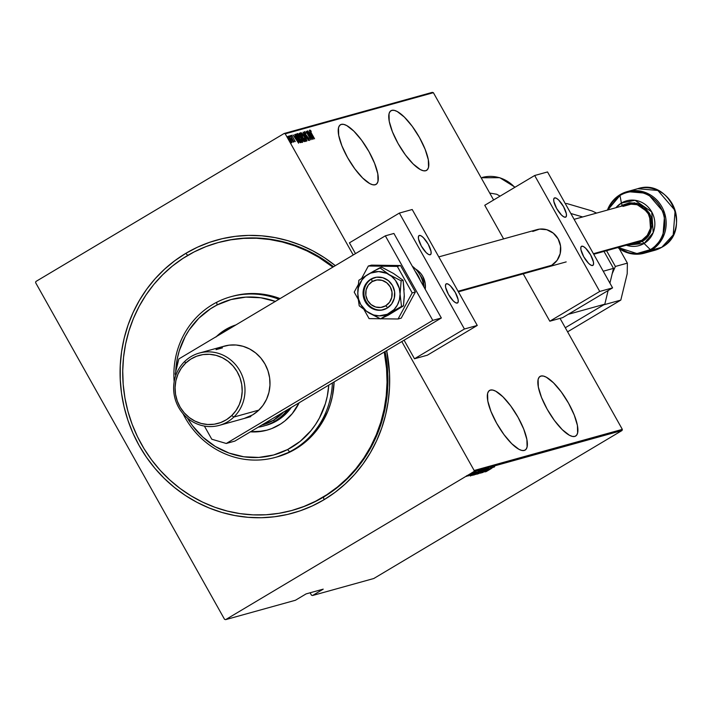 <?xml version="1.0" encoding="UTF-8"?>
<svg xmlns="http://www.w3.org/2000/svg" width="712" height="712" viewBox="0 0 712 712"><rect width="100%" height="100%" fill="white"/><g stroke="black" fill="none" stroke-linecap="round" stroke-linejoin="round"><path stroke-width="1.07" d="M335.352 265.683L324.369 257.646L312.71 250.757L300.491 245.088L287.844 240.674L274.868 237.577L261.704 235.814L248.479 235.405L235.307 236.357L222.331 238.662L209.666 242.294L197.438 247.215L185.761 253.383L187.799 255.394L185.761 253.383L174.743 260.743L164.508 269.216L155.136 278.721L146.725 289.161L139.365 300.455L133.108 312.479L128.026 325.117L124.164 338.253L121.565 351.755L120.248 365.496L120.23 379.345L121.503 393.166L124.066 406.828L127.884 420.205L132.93 433.154L139.151 445.561L146.485 457.3L154.86 468.265L164.196 478.348L174.413 487.444L185.396 495.481L197.055 502.369L209.275 508.039L221.922 512.453L234.898 515.55L248.061 517.312L261.286 517.722L274.458 516.77L287.434 514.464L300.099 510.833L312.328 505.912L324.005 499.744L335.023 492.384L345.258 483.92L354.629 474.414L363.031 463.966L370.4 452.672L376.657 440.648L381.739 428.01L385.601 414.873L388.2 401.372L389.517 387.631L389.535 373.782L386.652 350.598A141.706 134.256 74.5 0 1 324.005 499.744L323.506 497.092A138.929 131.631 -105.5 0 0 385.058 351.55A138.929 131.631 74.5 0 1 323.506 497.092A138.929 131.631 74.5 0 1 292.899 510.192L292.062 510.424A138.929 131.631 74.5 0 1 132.218 424.494A138.929 131.631 74.5 0 1 194.1 251.932A138.929 131.631 74.5 0 1 217.721 242.694A138.929 131.631 74.5 0 1 332.86 267.125L318.691 257.255L307.041 250.953L294.893 245.854L282.353 242.018L269.545 239.481L256.605 238.262L243.638 238.378L230.786 239.819L218.166 242.578L205.901 246.628L194.1 251.932L182.895 258.429L172.375 266.065L162.656 274.77L153.819 284.453L145.96 295.026L139.143 306.382L133.447 318.415L128.916 331.009L125.606 344.038L123.532 357.38L122.731 370.916L123.203 384.498L124.938 397.999L127.92 411.305L132.129 424.272L137.523 436.776L144.047 448.702L151.638 459.934L160.218 470.365L169.714 479.888L180.029 488.414L191.065 495.872L202.724 502.174L214.873 507.273L227.413 511.109L240.22 513.646L253.16 514.865L266.128 514.758L278.979 513.308L291.6 510.548L303.864 506.499L315.665 501.203A138.929 131.631 74.5 0 1 292.045 510.433M217.747 242.694L218.584 242.463A138.929 131.631 74.5 0 1 333.519 266.724A138.929 131.631 -105.5 0 0 218.148 242.578M292.472 510.308A138.929 131.631 -105.5 0 0 323.506 497.092L324.005 499.744A141.706 134.256 74.5 0 1 139.151 445.561A141.706 134.256 74.5 0 1 185.761 253.383A141.706 134.256 74.5 0 1 335.316 265.656M391.831 110.36L390.069 111.517L389.028 113.795L389.224 121.307L392.401 131.747L398.07 143.521L405.368 154.851L413.191 164L420.338 169.581L423.311 170.738L425.723 170.738A34.728 10.751 -120.8 0 1 398.8 144.794A34.728 10.751 -120.8 0 1 390.995 110.716A34.728 10.751 -120.8 0 1 391.831 110.36A34.728 10.751 -120.8 0 1 418.763 136.304A34.728 10.751 -120.8 0 1 426.559 170.382A34.728 10.751 -120.8 0 1 425.723 170.738L427.485 169.581L428.526 167.302L428.33 159.8L425.153 149.36L419.484 137.576L412.186 126.255L404.372 117.097L397.225 111.517L394.252 110.36L391.831 110.36M540.933 376.043L539.162 377.2L538.121 379.478L538.325 386.981L541.494 397.421L547.163 409.204L554.461 420.534L562.284 429.683L569.431 435.263L572.404 436.42L574.815 436.42A34.728 10.751 -120.8 0 1 547.893 410.477A34.728 10.751 -120.8 0 1 540.088 376.399A34.728 10.751 -120.8 0 1 540.933 376.043A34.728 10.751 -120.8 0 1 567.856 401.986A34.728 10.751 -120.8 0 1 575.652 436.064A34.728 10.751 -120.8 0 1 574.815 436.42L576.578 435.263L577.619 432.985L577.423 425.482L574.246 415.043L568.577 403.259L561.279 391.929L553.464 382.78L546.318 377.2L543.345 376.043L540.933 376.043M341.306 124.386L339.544 125.543L338.494 127.822L338.698 135.333L341.876 145.773L347.545 157.548L354.843 168.877L362.657 178.027L369.804 183.607L372.776 184.764L375.188 184.764A34.728 10.751 -120.8 0 1 348.266 158.82A34.728 10.751 -120.8 0 1 340.461 124.742A34.728 10.751 -120.8 0 1 341.306 124.386A34.728 10.751 -120.8 0 1 368.229 150.33A34.728 10.751 -120.8 0 1 376.034 184.408A34.728 10.751 -120.8 0 1 375.188 184.764L376.951 183.607L378.001 181.329L377.796 173.826L374.619 163.386L368.95 151.603L361.651 140.282L353.837 131.124L346.691 125.543L343.718 124.386L341.306 124.386M490.399 390.069L488.637 391.226L487.587 393.505L487.791 401.007L490.969 411.447L496.638 423.231L503.936 434.56L511.75 443.709L518.897 449.29L521.869 450.447L524.281 450.447A34.728 10.751 -120.8 0 1 497.359 424.503A34.728 10.751 -120.8 0 1 489.553 390.425A34.728 10.751 -120.8 0 1 490.399 390.069A34.728 10.751 -120.8 0 1 517.321 416.013A34.728 10.751 -120.8 0 1 525.127 450.091A34.728 10.751 -120.8 0 1 524.281 450.447L526.043 449.29L527.094 447.011L526.889 439.509L523.712 429.069L518.042 417.285L510.744 405.956L502.93 396.807L495.783 391.226L492.811 390.069L490.399 390.069M35.6 282.628L224.538 619.315L35.6 282.628L35.876 281.498L284.132 133.491L35.876 281.498L35.6 282.628M285.227 133.811L433.385 92.685L493.612 199.992L433.385 92.685L285.227 133.811L353.223 254.985L285.227 133.811L284.132 133.491L285.227 133.811M560.041 318.371L622.332 429.372L474.165 470.498L401.808 341.564L474.165 470.498L473.889 471.629L622.057 430.502L373.791 578.509L312.559 595.508L323.221 589.144L306.098 593.897L295.427 600.261L225.633 619.636L473.889 471.629L225.633 619.636L224.538 619.315L225.633 619.636L295.427 600.261L306.098 593.897L323.221 589.144L312.559 595.508L311.473 595.188L310.12 592.784L311.473 595.188L312.559 595.508L373.791 578.509L622.057 430.502L473.889 471.629L474.165 470.498L622.332 429.372L622.057 430.502L622.332 429.372L560.041 318.371M291.875 142.578L290.621 138.92L288.823 136.455L288.155 136.642L290.95 141.893L292.009 142.195L290.763 139.178L288.244 136.206L289.383 139.561L291.92 142.56M293.486 142.133L293.104 141.11L293.931 141.884L290.309 135.752L293.219 141.964L293.264 141.02L293.931 141.884L290.46 135.707L293.504 142.124M295.257 141.644L291.689 135.244L295.284 141.626M295.756 134.239L297.153 138.609L299.948 142.489L301.051 142.542L296.308 134.087L295.551 134.381L295.827 135.894L298.497 140.798L299.948 142.489L301.051 142.542L296.308 134.087L295.658 134.274M299.841 133.108L299.236 133.553L300.144 135.796L303.437 141.11L304.585 141.555L299.841 133.108L299.387 133.375L299.814 134.141L299.387 133.375L299.841 133.108L299.316 133.26L300.144 135.796L302.52 139.712L304.585 141.555L299.841 133.108M303.063 132.21L307.005 140.887L303.962 133.847L308.581 140.451L303.063 132.21L307.005 140.887L303.962 133.847L308.581 140.451L303.063 132.21M307.255 131.044L310.984 137.692L306.062 131.373L310.806 139.828L307.219 133.126L312.15 139.454L307.406 130.999L310.984 137.692L306.062 131.373L310.806 139.828L307.219 133.126L312.15 139.454L307.255 131.044M311.42 133.162L310.405 131.053L311.224 131.578L310.948 130.901L309.969 130.038L310.272 131.355L314.57 138.787L311.286 133.242L310.45 130.91L311.224 131.578L310.948 130.901L309.942 130.056L311.215 133.117L314.57 138.787L311.42 133.162M313.342 139.125L309.373 130.456L310.477 133.286L309.729 133.491L307.798 130.892L313.342 139.125L309.373 130.456L310.477 133.286L309.729 133.491L307.798 130.892L313.342 139.125M304.451 131.578L305.226 133.998L309.426 140.46L308.75 138.368L305.252 134.052L304.932 132.441L306.018 133.278L304.451 131.578L304.7 132.948L308.616 138.448L308.964 139.588L308.02 138.6L308.839 140.024L309.506 140.371L308.919 138.689L305.51 134.185L304.87 132.503L306.018 133.278L304.416 131.587M300.98 132.539L302.555 137.238L305.982 141.421L304.38 136.686L302.191 133.438L300.82 132.752L301.817 135.823L304.3 139.944L306.044 141.394L304.38 136.686L300.927 132.565M297.447 133.518L299.022 138.217L302.449 142.4L300.847 137.665L298.195 133.918L297.447 133.518L297.305 134.185L301.238 141.51L302.6 142.178L301.585 139.08L297.393 133.544M298.631 143.21L294.652 134.541L295.756 137.371L295.008 137.576L293.077 134.986L298.631 143.21L294.652 134.541L295.756 137.371L295.008 137.576L293.077 134.986L298.631 143.21M291.377 136.143L290.825 135.485L291.377 136.143M289.953 136.535L289.401 135.876L289.953 136.535M287.648 137.176L287.096 136.517L287.648 137.176M432.3 92.364L284.132 133.491L432.3 92.364L433.385 92.685L432.3 92.364M468.229 475.643L472.857 472.777L468.229 475.643M474.779 472.252L468.345 475.919L474.779 472.252M470.142 475.42L476.177 471.914L470.623 475.029M480.066 470.783L472.02 475.509L480.066 470.783M484.16 469.653L475.758 474.468L484.16 469.653M487.382 468.754L478.633 473.711L487.346 468.763M491.574 467.588L482.442 472.661L491.574 467.588M491.494 468.46L486.056 471.656L491.494 468.46M484.979 471.949L493.692 467.001L484.979 471.949M488.272 468.701L480.689 473.195L488.815 468.496L480.733 473.195L488.307 468.701L488.04 468.22M482.416 471.388L485.584 469.35L484.293 469.795L477.173 474.147L485.628 469.181L477.289 474.147L482.416 471.388M478.873 472.368L482.042 470.329L480.369 470.988L473.64 475.127L482.086 470.16L476.996 472.902L473.756 475.135L478.873 472.368M470.258 476.034L478.971 471.095L470.258 476.034M474.797 472.43L475.304 472.074M473.373 472.821L473.881 472.465M471.068 473.462L471.575 473.106M494.128 467.108L494.618 466.68M486.492 471.05L489.723 468.95L486.492 471.05M481.57 472.706L482.255 472.189M478.099 473.667L484.908 469.653L478.882 473.32L478.028 473.676L477.734 473.186M475.749 474.486L475.483 474.005L475.874 474.477M476.871 473.943L479.327 472.261L476.871 473.943M480.235 471.94L483.11 470.036L480.235 471.94M476.666 474.005L476.31 473.524M474.566 474.646L481.374 470.641L474.877 474.53L474.201 474.165M479.657 471.157L472.875 475.002L479.657 471.157M471.771 475.135L475.002 473.035L471.771 475.135M473.969 472.848L474.486 472.51M473.071 472.91L472.27 472.777M467.206 475.928L466.761 476.364M472.59 472.287L472.768 472.777M467.473 475.936L472.127 473.204L467.686 475.856L467.134 475.456M470.24 473.881L470.766 473.551M484.819 469.662L484.641 469.172M480.137 471.967L479.63 471.522M481.285 470.641L481.107 470.151M472.056 473.204L471.851 472.715M309.515 130.314L310.494 131.168M310.361 131.008L309.711 130.367M309.64 133.66L310.477 133.286L309.64 133.66M310.174 133.464L310.539 134.265L310.174 133.464M312.408 137.505L310.156 134.417L310.886 134.176L312.274 137.585L310.29 134.337L310.886 134.176L312.408 137.505M304.389 132.058L304.807 132.512M304.905 132.45L304.451 132.726M308.812 139.685L308.99 140.193M308.981 139.579L308.527 139.855M304.843 132.557L304.318 131.996M309.053 140.442L308.777 139.596M300.811 132.859L304.229 136.731L305.697 141.368M305.688 141.465L305.51 140.415M301.737 133.705L300.669 132.806M305.493 140.558L302.582 137.274L301.479 133.402L302.449 134.105L304.229 136.731L305.493 140.558L305.039 140.825L305.493 140.558L302.876 137.487L301.39 133.456L300.971 133.696L301.398 133.447M305.039 140.825L305.528 140.54M301.612 137.345L302.084 138.181L301.612 137.345M303.623 140.923L304.024 141.635L303.623 140.923M300.998 137.443L301.835 137.185L300.304 135.752L300.17 134.016L301.933 137.158L301.203 137.487M299.752 134.337L300.17 134.016L301.933 137.158L301.176 137.345L299.752 134.354M302.315 138.057L303.944 140.736L303.365 141.012L302.538 139.73L302.315 138.057L303.944 140.736L303.383 141.038L303.944 140.736L302.671 139.65L302.226 138.092L301.781 138.359L302.182 138.137M297.269 133.838L300.695 137.71L302.155 142.347M302.146 142.453L301.977 141.394M298.195 134.684L297.135 133.785M301.505 141.804L301.995 141.519L299.049 138.261L297.936 134.381L300.695 137.71L301.95 141.537L301.505 141.804L301.95 141.537L299.173 138.181L297.936 134.381L297.438 134.675L297.865 134.435M295.524 134.443L296.308 134.087L296.272 135.111L295.524 134.443M300.09 141.91L300.517 142.667L300.09 141.91M299.138 141.937L300.411 141.715L299.592 141.67L297.313 138.573L296.041 135.413L296.637 134.995L300.411 141.715L299.343 142.026M299.592 141.67L295.72 135.6L296.432 135.058L300.411 141.715L299.592 141.67M294.919 137.745L295.756 137.371L294.919 137.745M295.453 137.55L295.818 138.35L295.453 137.55M297.696 141.59L295.435 138.511L296.165 138.261L297.554 141.67L295.578 138.422L296.165 138.261L297.696 141.59M294.848 140.878L294.394 141.145M291.261 135.502L292.107 136.241M289.214 136.873L288.947 136.143M291.537 142.729L291.359 141.688L291.422 142.854M288.146 136.544L288.627 136.998M288.707 137.078L288.066 136.499M291.448 141.821L289.401 139.588L288.716 136.944L290.612 139.214L291.448 141.821L289.642 139.712L288.654 136.98L291.021 140.006L291.555 141.599L291.03 142.08M299.405 134.381L299.948 134.079M275.517 301.47L260.815 297.767L245.791 297.127L231.017 299.565L217.062 304.985L216.706 302.262A83.357 78.979 -105.5 0 0 174.164 381.801A83.357 78.979 74.5 0 1 216.706 302.262A83.357 78.979 74.5 0 1 230.875 296.717A83.357 78.979 74.5 0 1 278.926 299.271A83.357 78.979 -105.5 0 0 216.706 302.262L217.062 304.985A80.581 76.344 74.5 0 1 275.348 301.407M289.633 451.817A83.357 78.979 -105.5 0 0 332.397 382.94A83.357 78.979 74.5 0 1 289.633 451.817L291.35 451.346A83.357 78.979 -105.5 0 0 334.124 381.908L332.451 396.077L330.457 403.9L327.743 411.456L320.24 425.482L315.523 431.828L304.389 442.864L298.079 447.447L289.633 451.817A83.357 78.979 74.5 0 1 275.464 457.362A83.357 78.979 74.5 0 1 183.011 413.681A83.357 78.979 -105.5 0 0 289.633 451.817L287.568 449.566L289.633 451.817M328.784 385.094A80.581 76.344 74.5 0 1 287.568 449.566L300.17 441.369L310.93 430.698L315.487 424.566L319.439 417.98L325.375 403.704L327.298 396.139L328.784 385.094M265.959 425.393L274.618 422.029A50.018 47.384 74.5 0 0 291.324 407.424L282.442 416.938L274.618 422.029A50.018 47.384 74.5 0 1 266.119 425.349M233.394 325.829L228.73 327.929A54.877 51.994 -105.5 0 0 217.249 336.037L224.307 330.493L228.73 327.929A54.877 51.994 -105.5 0 1 235.859 324.948M250.606 431.703A54.877 51.994 -105.5 0 0 267.205 430.093M276.318 426.506A54.877 51.994 74.5 0 1 266.991 430.155A54.877 51.994 74.5 0 1 250.375 431.837L256.756 431.864L266.813 430.199L271.664 428.606L280.75 423.943L284.907 420.925L292.232 413.663L299.165 402.752A54.877 51.994 74.5 0 1 276.318 426.506M216.439 336.527A54.877 51.994 74.5 0 1 228.303 328.045L235.93 324.903A54.877 51.994 74.5 0 0 228.303 328.045L219.723 333.634L215.878 337.07M384.249 352.031A138.929 131.631 74.5 0 1 315.665 501.203L326.87 494.698L337.39 487.061L347.109 478.357L355.947 468.674L363.805 458.101L370.623 446.744L376.319 434.712L380.849 422.118L384.16 409.089L386.233 395.747L387.034 382.219L386.563 368.629L384.249 352.031M232.575 296.245L240.425 294.519L255.911 293.584L271.361 295.836L280.083 298.586A83.357 78.979 -105.5 0 0 232.584 296.245L230.875 296.717M275.464 457.362L277.182 456.882A83.357 78.979 -105.5 0 0 291.35 451.346L276.915 456.953M217.062 304.985L210.556 308.759L198.817 318.237L189.134 329.985L185.182 336.571L179.255 350.856L177.333 358.412L175.722 371.789A80.581 76.344 74.5 0 1 217.062 304.985M175.659 374.868L175.659 375.82A80.581 76.344 74.5 0 1 175.659 374.868M187.381 418.033L192.427 425.634L202.92 437.204L215.3 446.477L229.113 453.09L243.807 456.784L258.83 457.424L273.604 454.995L287.568 449.566A80.581 76.344 74.5 0 1 187.381 418.033M250.597 431.703L262.256 431.178M274.565 421.344A50.018 47.384 -105.5 0 0 287.692 409.587A50.018 47.384 74.5 0 1 274.565 421.344L277.137 420.632L274.565 421.344A50.018 47.384 74.5 0 1 263.547 426.061A50.018 47.384 74.5 0 1 258.136 427.209A50.018 47.384 -105.5 0 0 274.565 421.344L273.461 420.258L274.565 421.344M283.483 412.097A48.621 46.066 74.5 0 1 273.461 420.258L283.483 412.097M261.607 425.144L273.461 420.258A48.621 46.066 74.5 0 1 261.607 425.144M370.783 279.202L376.612 277.199L382.798 277.707L388.387 280.653L392.535 285.583L394.608 291.742L394.297 298.203L391.644 303.98L387.052 308.189A16.67 15.797 74.5 0 1 383.376 309.764A16.67 15.797 74.5 0 1 364.384 299.921A16.67 15.797 74.5 0 1 370.783 279.202A16.67 15.797 74.5 0 1 374.459 277.635A16.67 15.797 74.5 0 1 393.451 287.479A16.67 15.797 74.5 0 1 387.052 308.189L381.223 310.192L375.046 309.684L369.448 306.738L365.3 301.817L363.227 295.649L363.538 289.188L366.199 283.412L370.783 279.202M391.582 313.075L380.546 318.914L389.767 313.022L401.506 306.418L403.464 305.875L396.326 310.254M404.202 295.685L403.464 305.875L401.506 306.418L400.064 293.985L401.15 280.848L403.108 280.305L404.122 289.9M395.827 275.117L403.108 280.305L401.15 280.848L389.224 274.663L379.825 267.774L381.783 267.231L391.004 272.162M381.783 267.231L373.898 271.014L358.857 280.27L357.825 289.98L357.913 296.762L359.222 305.84L368.62 312.728L380.546 318.914L388.36 315.122L403.464 305.875L404.318 296.13L403.108 280.305L393.505 273.47L381.783 267.231M368.62 312.728L373.747 315.015L379.229 315.843L387.301 314.268L394.092 309.56L397.385 305.021L399.423 299.707L400.064 293.985L399.263 288.244L395.507 280.448L391.547 276.3L386.723 273.346L378.606 271.548L370.543 273.123L365.799 275.953L361.954 279.985L358.412 287.684L357.78 293.406L358.581 299.147L360.762 304.522L366.297 311.091L380.546 318.914L389.767 313.022A22.232 21.057 74.5 0 1 368.62 312.728A22.232 21.057 74.5 0 1 357.78 293.406L359.222 305.84L368.62 312.728M357.78 293.406A22.232 21.057 74.5 0 1 368.077 274.378L358.857 280.27L357.78 293.406M368.077 274.378A22.232 21.057 74.5 0 1 389.224 274.663L379.825 267.774L368.077 274.378M389.224 274.663A22.232 21.057 74.5 0 1 400.064 293.985L401.15 280.848L389.224 274.663M400.064 293.985A22.232 21.057 74.5 0 1 389.767 313.022L401.506 306.418L400.064 293.985M369.074 318.611L380.199 318.762L369.074 318.611L364.081 309.711L369.074 318.611M381.071 318.771L398.07 319.003L401.239 318.122L398.07 319.003L412.195 292.899L415.363 292.027L401.239 318.122L415.363 292.027L412.195 292.899L397.323 266.413L400.491 265.532L415.363 292.027L400.491 265.532L397.323 266.413L368.335 266.012L371.504 265.131L400.491 265.532L371.504 265.131L368.335 266.012L361.625 278.41L368.335 266.012L397.323 266.413L412.195 292.899L398.07 319.003L381.071 318.771M358.252 284.649L354.211 292.116L358.127 299.102L354.211 292.116L358.252 284.649M222.358 346.726L229.148 345.16L236.135 345.008L243.05 346.299L249.636 348.969L255.626 352.921L260.806 357.994L264.962 364.01L267.943 370.721L269.634 377.876L269.964 385.201L268.931 392.41L266.564 399.236L262.959 405.404L258.251 410.69L252.627 414.873A37.514 35.538 74.5 0 1 244.358 418.416L244.492 418.38M216.03 349.663L222.456 347.883L216.03 349.663A37.514 35.538 74.5 0 1 224.298 346.13A37.514 35.538 74.5 0 1 267.027 368.273A37.514 35.538 74.5 0 1 252.627 414.873L244.216 418.451M385.343 235.832L178.837 358.946L175.179 374.014L175.864 375.233L175.179 374.014L178.837 358.946L385.343 235.832L393.905 233.456L385.343 235.832L432.78 320.364L441.351 317.988L393.905 233.456L441.351 317.988L234.844 441.102L441.351 317.988L432.78 320.364L385.343 235.832M204.397 426.07L211.775 439.224L226.274 443.478L432.78 320.364L226.274 443.478L234.844 441.102L226.274 443.478L211.775 439.224L204.397 426.07M514.767 187.381A34.755 32.93 -105.5 0 0 482.389 177.413A34.755 32.93 74.5 0 1 514.767 187.381M566.592 203.481L565.408 203.81L566.592 203.481L591.966 210.921L596.594 213.093L591.966 210.921L566.592 203.481M615.391 266.457L606.544 250.695L615.391 266.457L627.379 263.128L615.391 266.457L612.231 273.604L615.391 266.457M619.333 248.782L627.379 263.128L627.21 273.72L620.811 300.09L567.589 331.828L620.811 300.09L603.678 304.852L620.811 300.09L627.21 273.72L627.379 263.128L619.333 248.782M565.292 327.734L604.817 304.175L565.292 327.734M419.332 235.441A11.116 3.444 -120.8 0 1 427.948 243.744A11.116 3.444 -120.8 0 1 430.448 254.656A11.116 3.444 -120.8 0 1 430.182 254.763L428.455 254.398L426.168 252.609L421.335 246.058L418.505 238.947L418.433 236.544L419.332 235.441L421.059 235.814L423.346 237.603L428.179 244.154L431.009 251.265L431.08 253.668L430.182 254.763A11.116 3.444 -120.8 0 1 421.566 246.468A11.116 3.444 -120.8 0 1 419.065 235.556A11.116 3.444 -120.8 0 1 419.332 235.441L418.834 235.743L419.332 235.441M446.442 283.75A11.116 3.444 -120.8 0 1 455.057 292.053A11.116 3.444 -120.8 0 1 457.558 302.956A11.116 3.444 -120.8 0 1 457.291 303.072L455.564 302.698L453.277 300.918L448.435 294.359L445.605 287.256L445.543 284.853L446.442 283.75L448.168 284.124L450.456 285.904L455.288 292.463L458.119 299.574L458.181 301.977L457.291 303.072A11.116 3.444 -120.8 0 1 448.667 294.768A11.116 3.444 -120.8 0 1 446.175 283.865A11.116 3.444 -120.8 0 1 446.442 283.75L445.943 284.043L446.442 283.75M477.262 325.446L412.203 209.506L399.361 213.075L464.42 329.006L477.262 325.446L464.42 329.006L414.491 358.768L427.342 355.208L477.262 325.446L427.342 355.208L414.491 358.768L404.078 340.211L414.491 358.768L464.42 329.006L399.361 213.075L349.432 242.837L355.493 253.632L349.432 242.837L399.361 213.075L412.203 209.506L477.262 325.446M425.233 289.268L425.233 283.643L422.812 276.452L420.659 273.337L415.666 269.1A19.447 18.432 74.5 0 1 425.233 289.268M371.646 278.971L372.145 281.623A13.893 13.163 74.5 0 1 390.265 286.936A13.893 13.163 74.5 0 1 385.699 305.777L387.72 307.762L385.699 305.777L389.526 302.262L391.733 297.456L391.992 292.071L390.265 286.936L386.812 282.824L382.148 280.377L377.004 279.95L372.145 281.623L368.318 285.129L366.102 289.944L365.843 295.329L367.57 300.464L371.032 304.567L375.687 307.023L380.84 307.442L385.699 305.777A13.893 13.163 74.5 0 1 367.57 300.464A13.893 13.163 74.5 0 1 372.145 281.623L371.646 278.971A16.67 15.797 74.5 0 1 374.895 277.52A16.67 15.797 -105.5 0 0 371.646 278.971A16.67 15.797 -105.5 0 0 365.158 299.467A16.67 15.797 -105.5 0 0 383.804 309.631A16.67 15.797 74.5 0 1 365.158 299.458A16.67 15.797 74.5 0 1 371.646 278.971M420.356 275.508A16.67 15.797 74.5 0 1 423.88 286.865A16.67 15.797 -105.5 0 0 420.356 275.508M458.083 291.261L551.729 265.264L458.083 291.261M593.399 253.703L641.913 240.238L593.399 253.703M420.125 280.172L415.247 271.477A27.786 26.326 74.5 0 1 420.125 280.172M412.284 266.199L423.613 286.393A27.786 26.326 -105.5 0 0 412.284 266.199M637.703 242.053L637.632 242.071A19.447 18.432 74.5 0 0 641.913 240.238L647.27 235.325L650.368 228.588L650.732 221.049L648.312 213.858L643.47 208.109L636.955 204.673L629.746 204.086L622.938 206.418L631.847 203.952L622.938 206.418A19.447 18.432 74.5 0 1 627.227 204.584A19.447 18.432 74.5 0 1 649.389 216.065A19.447 18.432 74.5 0 1 641.913 240.238L637.56 242.089M661.795 247.278L654.755 250.295A31.951 30.278 -105.5 0 0 661.795 247.278L651.364 250.17A2.777 0.863 -120.8 0 1 650.368 249.636L636.911 253.579L618.176 247.465A31.141 29.503 -105.5 0 0 650.368 249.636L644.084 243.451A3.471 1.077 -120.8 0 1 642.571 241.395L630.93 243.931L635.3 243.896L639.064 243.023L645.686 239.081L648.294 236.153L650.296 232.726L652.183 224.947L651.062 216.929L649.406 213.208L644.235 207.059L637.267 203.392L629.559 202.76L622.288 205.252A3.471 1.077 -120.8 0 1 621.407 203.036L615.916 207.726A23.247 22.027 74.5 0 1 621.407 203.036L619.983 195.497A2.777 0.863 -120.8 0 1 620.125 194.652A2.777 0.863 -120.8 0 1 620.197 194.616A31.951 30.278 74.5 0 1 627.236 191.608A31.951 30.278 74.5 0 1 663.637 210.476A31.951 30.278 74.5 0 1 651.364 250.17A31.951 30.278 74.5 0 1 644.324 253.187L651.364 250.17L661.795 247.278A31.951 30.278 -105.5 0 0 674.059 207.584A31.951 30.278 -105.5 0 0 637.658 188.716L657.87 190.46L675.127 210.538L673.205 234.907L661.795 247.278A2.777 0.863 59.2 0 0 661.857 247.251A2.777 0.863 -120.8 0 1 661.795 247.278M649.406 251.247L647.012 251.336M607.772 209.987L619.983 195.497A31.141 29.503 -105.5 0 0 607.772 209.987M626.32 245.204L644.084 243.451A23.247 22.027 74.5 0 1 626.32 245.204M620.526 206.444L622.288 205.252L620.526 206.444M607.318 210.111L620.125 194.652L627.236 191.608L620.197 194.616A2.777 0.863 59.2 0 0 620.125 194.652A2.777 0.863 59.2 0 0 619.983 195.497C626.818 189.97 649.015 187.576 660.611 207.406C671.505 227.644 658.413 246.29 650.368 249.636A31.141 29.503 -105.5 0 0 660.611 207.406A31.141 29.503 -105.5 0 0 619.983 195.497L621.407 203.036A23.247 22.027 74.5 0 1 651.729 211.918A23.247 22.027 74.5 0 1 644.084 243.451L650.368 249.636A2.777 0.863 59.2 0 0 651.364 250.17L662.783 237.799L664.697 213.431L647.448 193.352L627.236 191.608L637.658 188.716C670.41 177.582 692.553 231.267 661.857 247.251L654.755 250.295L644.324 253.187A31.951 30.278 74.5 0 1 617.838 247.562M607.434 210.076A31.951 30.278 74.5 0 1 620.072 194.696M642.571 241.395A3.471 1.077 59.2 0 0 644.084 243.451L653.207 232.61L651.729 211.918L635.059 200.286L621.407 203.036A3.471 1.077 59.2 0 0 622.288 205.252L634.508 202.795L649.406 213.208L650.732 231.712L642.571 241.395M568.212 314.33L604.817 304.175L608.119 290.541L604.817 304.175L568.212 314.33M613.495 268.371L603.233 271.228L613.495 268.371L603.981 251.407L613.495 268.371L609.917 283.136L613.495 268.371M582.656 216.955L570.837 213.493L582.656 216.955M547.377 267.125L551.729 265.264A19.447 18.432 74.5 0 1 547.448 267.098L547.519 267.08M554.657 197.883A11.116 3.444 -120.8 0 1 563.272 206.186A11.116 3.444 -120.8 0 1 565.764 217.089A11.116 3.444 -120.8 0 1 565.497 217.205L563.771 216.831L561.492 215.051L556.651 208.491L553.82 201.38L553.758 198.977L554.657 197.883L556.375 198.256L558.662 200.036L563.504 206.596L566.334 213.698L566.396 216.101L565.497 217.205A11.116 3.444 -120.8 0 1 556.882 208.901A11.116 3.444 -120.8 0 1 554.381 197.998A11.116 3.444 -120.8 0 1 554.657 197.883L554.159 198.176L554.657 197.883M581.766 246.192A11.116 3.444 -120.8 0 1 590.382 254.487A11.116 3.444 -120.8 0 1 592.874 265.398A11.116 3.444 -120.8 0 1 592.606 265.514L590.88 265.14L588.593 263.351L583.76 256.801L580.93 249.69L580.867 247.287L581.766 246.192L583.484 246.557L585.771 248.346L590.613 254.896L593.443 262.007L593.505 264.41L592.606 265.514A11.116 3.444 -120.8 0 1 583.991 257.21A11.116 3.444 -120.8 0 1 581.49 246.299A11.116 3.444 -120.8 0 1 581.766 246.192L581.268 246.486L581.766 246.192M612.587 287.879L547.528 171.948L534.676 175.508L599.735 291.448L612.587 287.879L599.735 291.448L549.815 321.21L562.658 317.641L612.587 287.879L562.658 317.641L549.815 321.21L523.222 273.826L549.815 321.21L599.735 291.448L534.676 175.508L484.756 205.279L503.624 238.894L484.756 205.279L534.676 175.508L547.528 171.948L612.587 287.879M551.729 265.264L557.087 260.361L560.184 253.623L560.549 246.085L558.128 238.894L553.286 233.144L546.772 229.709L539.562 229.113L532.754 231.453A19.447 18.432 74.5 0 1 537.044 229.62A19.447 18.432 74.5 0 1 559.205 241.101A19.447 18.432 74.5 0 1 551.729 265.264M184.782 361.376L185.547 363.218A35.288 33.437 74.5 0 1 233.002 365.941A35.288 33.437 74.5 0 1 231.72 415.585L233.856 417.045A37.514 35.538 -105.5 0 0 235.227 364.277A37.514 35.538 -105.5 0 0 184.782 361.376A37.514 35.538 74.5 0 1 199.289 353.072A37.514 35.538 74.5 0 1 240.255 371.495A37.514 35.538 74.5 0 1 233.856 417.045L258.865 410.103L233.856 417.045A37.514 35.538 74.5 0 1 219.349 425.358A37.514 35.538 74.5 0 1 178.383 406.926A37.514 35.538 74.5 0 1 184.782 361.376A37.514 35.538 -105.5 0 0 183.411 414.153A37.514 35.538 -105.5 0 0 233.856 417.045L231.72 415.585L226.523 419.662L220.64 422.572L214.294 424.21L207.726 424.503L201.193 423.453L194.955 421.095L189.232 417.517L184.266 412.862L180.225 407.3L177.288 401.052L175.544 394.359L175.081 387.47L175.9 380.662L177.982 374.183L181.24 368.3L185.547 363.218L190.745 359.142L196.628 356.231L202.973 354.594L209.542 354.3L216.074 355.35L222.313 357.709L228.036 361.287L233.002 365.941L237.043 371.504L239.98 377.752L241.724 384.444L242.187 391.333L241.368 398.142L239.285 404.621L236.028 410.512L231.72 415.585A35.288 33.437 74.5 0 1 184.266 412.862A35.288 33.437 74.5 0 1 185.547 363.218L184.782 361.376M494.662 466.68L494.395 466.2M493.817 467.17L493.549 466.689M481.534 472.706L481.267 472.225M472.875 475.002L472.608 474.521M470.837 474.993L470.57 474.512M476.248 471.825L475.981 471.344M475.518 472.252L475.242 471.771M469.092 475.483L468.825 475.002M466.672 476.364L466.404 475.883M296.228 135.138L295.774 135.405M288.68 136.962L288.227 137.229M224.298 346.13L199.289 353.072M515.07 187.203L499.744 177.689L481.134 177.769M489.714 193.059L496.656 194.243L500.091 196.129M438.797 256.89L537.115 229.602M574.112 219.332L627.227 204.584M458.394 291.822L566.182 261.9M593.719 254.255L644.333 240.211M412.23 266.101L423.702 286.544M644.324 253.187L630.467 253.606L617.722 247.589M219.349 425.358L250.784 416.627"/></g></svg>
